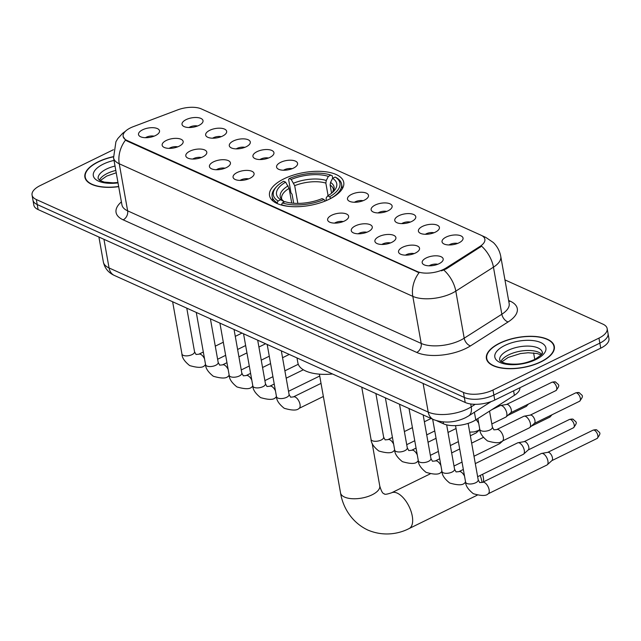 <?xml version="1.0" encoding="UTF-8"?>
<svg xmlns="http://www.w3.org/2000/svg" width="641" height="641" viewBox="0 0 641 641"><rect width="100%" height="100%" fill="white"/><g stroke="black" fill="none" stroke-linecap="round" stroke-linejoin="round"><path stroke-width="0.96" d="M329.25 199.231A37.691 16.698 -10.1 0 0 343.744 182.413A37.691 16.698 -10.1 0 0 321.798 171.419A37.691 16.698 -10.1 0 0 284.019 178.807A37.691 16.698 -10.1 0 0 269.532 195.633A37.691 16.698 -10.1 0 0 291.471 206.618A37.691 16.698 -10.1 0 0 329.25 199.231M422.507 226.385A10.665 4.727 169.9 0 1 434.59 224.438A10.665 4.727 169.9 0 1 439.181 228.869A10.665 4.727 169.9 0 1 435.311 232.17A10.665 4.727 169.9 0 1 419.126 232.443A10.665 4.727 169.9 0 1 422.507 226.385M433.981 232.747A6.402 2.836 -10.1 0 0 426.185 233.821A6.402 2.836 -10.1 0 0 425.352 234.285M398.87 215.713A10.665 4.727 169.9 0 1 410.953 213.765A10.665 4.727 169.9 0 1 415.544 218.196A10.665 4.727 169.9 0 1 411.666 221.49A10.665 4.727 169.9 0 1 395.489 221.77A10.665 4.727 169.9 0 1 398.87 215.713M410.344 222.074A6.402 2.836 -10.1 0 0 402.548 223.14A6.402 2.836 -10.1 0 0 401.707 223.613M375.233 205.032A10.665 4.727 169.9 0 1 387.316 203.085A10.665 4.727 169.9 0 1 391.907 207.516A10.665 4.727 169.9 0 1 388.029 210.817A10.665 4.727 169.9 0 1 371.844 211.089A10.665 4.727 169.9 0 1 375.233 205.032M386.699 211.402A6.402 2.836 -10.1 0 0 378.911 212.467A6.402 2.836 -10.1 0 0 378.07 212.932M351.589 194.359A10.665 4.727 169.9 0 1 363.679 192.412A10.665 4.727 169.9 0 1 368.271 196.843A10.665 4.727 169.9 0 1 364.392 200.136A10.665 4.727 169.9 0 1 348.207 200.417A10.665 4.727 169.9 0 1 351.589 194.359M363.062 200.721A6.402 2.836 -10.1 0 0 355.274 201.787A6.402 2.836 -10.1 0 0 354.433 202.26M280.678 162.325A10.665 4.727 169.9 0 1 292.761 160.378A10.665 4.727 169.9 0 1 297.352 164.809A10.665 4.727 169.9 0 1 293.474 168.11A10.665 4.727 169.9 0 1 277.297 168.383A10.665 4.727 169.9 0 1 280.678 162.325M292.144 168.695A6.402 2.836 -10.1 0 0 284.356 169.761A6.402 2.836 -10.1 0 0 283.514 170.226M257.041 151.653A10.665 4.727 169.9 0 1 269.124 149.706A10.665 4.727 169.9 0 1 273.715 154.136A10.665 4.727 169.9 0 1 269.837 157.43A10.665 4.727 169.9 0 1 253.652 157.71A10.665 4.727 169.9 0 1 257.041 151.653M268.507 158.015A6.402 2.836 -10.1 0 0 260.719 159.088A6.402 2.836 -10.1 0 0 259.877 159.553M233.396 140.972A10.665 4.727 169.9 0 1 245.487 139.025A10.665 4.727 169.9 0 1 250.078 143.456A10.665 4.727 169.9 0 1 246.2 146.757A10.665 4.727 169.9 0 1 230.015 147.029A10.665 4.727 169.9 0 1 233.396 140.972M244.87 147.342A6.402 2.836 -10.1 0 0 237.074 148.408A6.402 2.836 -10.1 0 0 236.241 148.88M209.759 130.299A10.665 4.727 169.9 0 1 221.85 128.352A10.665 4.727 169.9 0 1 226.433 132.783A10.665 4.727 169.9 0 1 222.563 136.076A10.665 4.727 169.9 0 1 206.378 136.357A10.665 4.727 169.9 0 1 209.759 130.299M221.233 136.661A6.402 2.836 -10.1 0 0 213.437 137.735A6.402 2.836 -10.1 0 0 212.604 138.2M186.122 119.619A10.665 4.727 169.9 0 1 198.205 117.672A10.665 4.727 169.9 0 1 202.796 122.102A10.665 4.727 169.9 0 1 198.926 125.404A10.665 4.727 169.9 0 1 182.741 125.676A10.665 4.727 169.9 0 1 186.122 119.619M197.596 125.989A6.402 2.836 -10.1 0 0 189.8 127.054A6.402 2.836 -10.1 0 0 188.967 127.527M446.144 237.066A10.665 4.727 169.9 0 1 458.235 235.119A10.665 4.727 169.9 0 1 462.818 239.55A10.665 4.727 169.9 0 1 458.948 242.843A10.665 4.727 169.9 0 1 442.763 243.123A10.665 4.727 169.9 0 1 446.144 237.066M457.618 243.428A6.402 2.836 -10.1 0 0 449.822 244.493A6.402 2.836 -10.1 0 0 448.988 244.966M402.644 247.242A10.665 4.727 169.9 0 1 414.727 245.295A10.665 4.727 169.9 0 1 419.318 249.726A10.665 4.727 169.9 0 1 415.44 253.027A10.665 4.727 169.9 0 1 399.255 253.299A10.665 4.727 169.9 0 1 402.644 247.242M414.11 253.604A6.402 2.836 -10.1 0 0 406.322 254.677A6.402 2.836 -10.1 0 0 405.481 255.142M379.007 236.569A10.665 4.727 169.9 0 1 391.09 234.622A10.665 4.727 169.9 0 1 395.681 239.053A10.665 4.727 169.9 0 1 391.803 242.346A10.665 4.727 169.9 0 1 375.618 242.627A10.665 4.727 169.9 0 1 379.007 236.569M390.473 242.931A6.402 2.836 -10.1 0 0 382.685 243.997A6.402 2.836 -10.1 0 0 381.844 244.469M355.362 225.888A10.665 4.727 169.9 0 1 367.453 223.941A10.665 4.727 169.9 0 1 372.044 228.372A10.665 4.727 169.9 0 1 368.166 231.673A10.665 4.727 169.9 0 1 351.981 231.946A10.665 4.727 169.9 0 1 355.362 225.888M366.836 232.258A6.402 2.836 -10.1 0 0 359.04 233.324A6.402 2.836 -10.1 0 0 358.207 233.789M331.726 215.216A10.665 4.727 169.9 0 1 343.808 213.269A10.665 4.727 169.9 0 1 348.4 217.7A10.665 4.727 169.9 0 1 344.529 220.993A10.665 4.727 169.9 0 1 328.344 221.273A10.665 4.727 169.9 0 1 331.726 215.216M343.199 221.578A6.402 2.836 -10.1 0 0 335.403 222.643A6.402 2.836 -10.1 0 0 334.57 223.116M237.17 172.509A10.665 4.727 169.9 0 1 249.261 170.562A10.665 4.727 169.9 0 1 253.852 174.993A10.665 4.727 169.9 0 1 249.974 178.286A10.665 4.727 169.9 0 1 233.789 178.567A10.665 4.727 169.9 0 1 237.17 172.509M248.644 178.871A6.402 2.836 -10.1 0 0 240.848 179.937A6.402 2.836 -10.1 0 0 240.014 180.409M213.533 161.828A10.665 4.727 169.9 0 1 225.616 159.881A10.665 4.727 169.9 0 1 230.207 164.312A10.665 4.727 169.9 0 1 226.337 167.613A10.665 4.727 169.9 0 1 210.152 167.886A10.665 4.727 169.9 0 1 213.533 161.828M225.007 168.198A6.402 2.836 -10.1 0 0 217.211 169.264A6.402 2.836 -10.1 0 0 216.378 169.737M189.896 151.156A10.665 4.727 169.9 0 1 201.979 149.209A10.665 4.727 169.9 0 1 206.57 153.64A10.665 4.727 169.9 0 1 202.692 156.933A10.665 4.727 169.9 0 1 186.515 157.213A10.665 4.727 169.9 0 1 189.896 151.156M201.37 157.518A6.402 2.836 -10.1 0 0 193.574 158.591A6.402 2.836 -10.1 0 0 192.733 159.056M166.259 140.475A10.665 4.727 169.9 0 1 178.342 138.528A10.665 4.727 169.9 0 1 182.933 142.959A10.665 4.727 169.9 0 1 179.055 146.26A10.665 4.727 169.9 0 1 162.87 146.533A10.665 4.727 169.9 0 1 166.259 140.475M177.725 146.845A6.402 2.836 -10.1 0 0 169.937 147.911A6.402 2.836 -10.1 0 0 169.096 148.383M142.614 129.803A10.665 4.727 169.9 0 1 154.705 127.855A10.665 4.727 169.9 0 1 159.297 132.286A10.665 4.727 169.9 0 1 155.418 135.58A10.665 4.727 169.9 0 1 139.233 135.86A10.665 4.727 169.9 0 1 142.614 129.803M154.088 136.164A6.402 2.836 -10.1 0 0 146.3 137.238A6.402 2.836 -10.1 0 0 145.459 137.703M426.281 257.922A10.665 4.727 169.9 0 1 438.364 255.975A10.665 4.727 169.9 0 1 442.955 260.406A10.665 4.727 169.9 0 1 439.085 263.699A10.665 4.727 169.9 0 1 422.9 263.98A10.665 4.727 169.9 0 1 426.281 257.922M437.755 264.284A6.402 2.836 -10.1 0 0 429.959 265.35A6.402 2.836 -10.1 0 0 429.117 265.823M519.923 387.741A21.337 9.455 169.9 0 1 514.378 395.313L475.766 419.887A21.337 9.455 169.9 0 1 473.058 421.401A21.337 9.455 169.9 0 1 443.524 423.813L436.93 420.841M446.144 267.946A19.198 8.509 169.9 0 1 443.708 269.308A19.198 8.509 169.9 0 1 417.123 271.48L126.974 140.435A19.198 8.509 169.9 0 1 123.136 136.429A19.198 8.509 169.9 0 1 133.312 126.654L177.621 109.907A19.198 8.509 169.9 0 1 201.418 108.938L481.03 235.223A19.198 8.509 169.9 0 1 484.868 239.237A19.198 8.509 169.9 0 1 479.933 246.448L446.144 267.946L446.312 268.859L441.441 270.855M541.06 361.845A34.494 15.28 -10.1 0 0 554.321 346.452A34.494 15.28 -10.1 0 0 534.233 336.397A34.494 15.28 -10.1 0 0 499.668 343.151A34.494 15.28 -10.1 0 0 486.407 358.551A34.494 15.28 -10.1 0 0 506.486 368.607A34.494 15.28 -10.1 0 0 541.06 361.845M113.377 156.66A34.494 15.28 -10.1 0 0 98.153 161.804A34.494 15.28 -10.1 0 0 84.892 177.204A34.494 15.28 -10.1 0 0 118.697 186.651M483.162 236.521A24.887 18.733 114.3 0 1 485.806 237.418L493.346 242.53C497.272 246.376 499.756 251.032 500.773 256.48A28.444 12.604 169.9 0 1 493.45 267.161L455.807 291.118A28.444 12.604 169.9 0 1 452.193 293.137A28.444 12.604 169.9 0 1 412.812 296.358A24.887 18.733 -65.7 0 1 419.086 272.681L127.086 141.052L125.524 140.091L123.152 136.509M443.868 270.045L443.836 270.061A24.887 15.192 -122.5 0 1 455.807 291.118L464.196 338.192L501.839 314.234A28.444 12.604 -10.1 0 0 509.162 303.554L500.773 256.48M607.163 328.585L608.95 338.632A21.337 9.455 -10.1 0 1 600.745 348.151L494.756 400.064A21.337 9.455 -10.1 0 1 465.222 402.476L38.107 209.567A21.337 9.455 -10.1 0 1 33.837 205.112L32.947 200.088A21.337 9.455 -10.1 0 0 37.21 204.543L464.332 397.452A21.337 9.455 -10.1 0 0 493.866 395.04L599.856 343.127A21.337 9.455 -10.1 0 0 608.053 333.608A21.337 9.455 -10.1 0 1 599.856 343.127L493.866 395.04A21.337 9.455 -10.1 0 1 464.332 397.452L37.21 204.543A21.337 9.455 -10.1 0 1 32.947 200.088L32.05 195.072A21.337 9.455 -10.1 0 0 36.321 199.527L463.435 392.436A21.337 9.455 -10.1 0 0 492.969 390.016L598.958 338.111A21.337 9.455 -10.1 0 0 607.163 328.585A21.337 9.455 -10.1 0 0 602.893 324.13L504.948 279.893M508.609 300.453L510.164 301.158A35.559 15.753 169.9 0 1 508.129 321.934A7.115 4.343 57.5 0 1 501.839 314.234L493.45 267.161A24.887 15.192 -122.5 0 0 481.615 246.176L446.312 268.859M113.425 149.714L40.255 185.545A21.337 9.455 -10.1 0 0 32.05 195.072M499.884 343.247A34.133 15.128 -10.1 0 0 486.759 358.487A34.133 15.128 -10.1 0 0 506.63 368.439A34.133 15.128 -10.1 0 0 540.844 361.748A34.133 15.128 -10.1 0 0 553.968 346.517A34.133 15.128 -10.1 0 0 534.097 336.557A34.133 15.128 -10.1 0 0 499.884 343.247M113.401 156.813A34.133 15.128 -10.1 0 0 98.369 161.909A34.133 15.128 -10.1 0 0 85.245 177.14A34.133 15.128 -10.1 0 0 118.665 186.499M293.674 203.253L292.064 194.239L290.982 192.829L288.594 179.4L289.227 178.535A33.853 14.999 -10.1 0 1 330.908 175.121L328.328 176.387A30.576 13.549 -10.1 0 0 291.206 179.424L294.684 185.658L297.849 203.397M328.088 195.625L325.852 183.11L326.285 180.482L328.328 176.387M329.626 196.779L330.708 198.422A35.271 15.632 -10.1 0 0 341.589 184.087A35.271 15.632 -10.1 0 0 336.517 177.757L335.179 177.052A33.853 14.999 -10.1 0 1 329.626 196.779L327.647 195.882A30.576 13.549 -10.1 0 0 333.985 190.954A30.576 13.549 -10.1 0 0 332.591 178.318L330.548 182.413L330.123 185.033L331.581 193.205M326.125 200.657L326.205 197.853L327.647 195.882M296.991 357.926L297.873 362.838A39.117 17.331 -10.1 0 0 332.543 373.983M275.318 188.045A35.271 15.632 -10.1 0 0 272.137 196.458A35.271 15.632 -10.1 0 0 277.2 202.796L278.098 200.986A33.853 14.999 -10.1 0 1 276.367 186.884L275.318 188.045M277.345 203.622L277.2 202.796M330.908 175.121L332.254 175.826L332.687 178.27M291.719 203.069L289.107 188.39L285.622 182.156L283.651 181.267A33.853 14.999 -10.1 0 0 276.367 186.884M285.622 182.156A30.576 13.549 -10.1 0 0 280.678 199.728L278.098 200.986M291.206 179.424L289.227 178.535M332.591 178.318L335.179 177.052M280.678 199.728L284.428 201.907M325.123 201.154L324.042 199.511A33.853 14.999 -10.1 0 1 282.361 202.917L281.463 204.719A35.271 15.632 -10.1 0 0 289.668 206.482M282.361 202.917L284.949 201.651A30.576 13.549 -10.1 0 0 322.07 198.614L324.042 199.511M482.096 482.505A19.911 9.695 -116.1 0 0 480.157 475.47M482.553 474.3A12.804 6.234 63.9 0 1 483.426 481.816L483.418 481.88M482.481 482.336L541.276 453.54A6.402 3.117 63.9 0 1 541.693 453.403A6.402 3.117 63.9 0 1 543.087 453.636A6.402 3.117 63.9 0 1 547.927 461.023A6.402 3.117 63.9 0 1 547.27 464.789A6.402 3.117 63.9 0 1 546.901 465.037L488.113 493.834C486.158 496.046 481.231 496.006 473.338 493.698C468.202 489.604 465.622 485.742 465.598 482.112A6.402 2.836 169.9 0 0 466.648 483.338A6.402 2.836 169.9 0 0 475.742 482.729A6.402 2.836 169.9 0 0 478.202 479.869L479.692 482.585L482.481 482.336A6.402 3.117 63.9 0 1 484.292 482.433A6.402 3.117 63.9 0 1 484.532 482.553A6.402 3.117 63.9 0 1 488.795 488.458A6.402 3.117 63.9 0 1 488.113 493.834M547.638 452.402A4.623 2.252 63.9 0 1 547.935 452.306A4.623 2.252 63.9 0 1 548.944 452.474A4.623 2.252 63.9 0 1 552.438 457.81A4.623 2.252 63.9 0 1 551.965 460.526L547.27 464.789M475.302 463.595L517.64 442.859A6.402 3.117 63.9 0 1 518.056 442.731A6.402 3.117 63.9 0 1 519.442 442.963A6.402 3.117 63.9 0 1 524.29 450.343A6.402 3.117 63.9 0 1 523.633 454.108A6.402 3.117 63.9 0 1 523.264 454.357L477.641 476.704M523.993 441.729A4.623 2.252 63.9 0 1 524.298 441.625A4.623 2.252 63.9 0 1 525.3 441.801A4.623 2.252 63.9 0 1 528.801 447.13A4.623 2.252 63.9 0 1 528.328 449.854L523.633 454.108M500.733 441.769A6.402 3.117 63.9 0 1 499.988 443.436A6.402 3.117 63.9 0 1 499.627 443.684L473.995 456.24M477.096 431.089A6.402 3.117 63.9 0 1 476.351 432.755A6.402 3.117 63.9 0 1 475.991 433.004L470.35 435.768M496.663 429.59L523.777 416.313A6.402 3.117 63.9 0 1 524.194 416.177A6.402 3.117 63.9 0 1 525.588 416.418A6.402 3.117 63.9 0 1 530.428 423.797A6.402 3.117 63.9 0 1 529.77 427.563A6.402 3.117 63.9 0 1 529.41 427.811L502.296 441.088C500.341 443.308 495.421 443.26 487.521 440.952C482.393 436.874 479.813 433.012 479.788 429.374A6.402 2.836 169.9 0 0 480.838 430.6A6.402 2.836 169.9 0 0 489.924 429.983A6.402 2.836 169.9 0 0 492.392 427.13L493.882 429.847L496.663 429.59A6.402 3.117 63.9 0 1 498.474 429.694A6.402 3.117 63.9 0 1 498.714 429.815A6.402 3.117 63.9 0 1 502.985 435.712A6.402 3.117 63.9 0 1 502.296 441.088M530.139 415.176A4.623 2.252 63.9 0 1 530.436 415.08A4.623 2.252 63.9 0 1 531.445 415.248A4.623 2.252 63.9 0 1 534.947 420.584A4.623 2.252 63.9 0 1 534.466 423.3L529.77 427.563M491.551 409.847L500.14 405.641A6.402 3.117 63.9 0 1 500.557 405.505A6.402 3.117 63.9 0 1 501.943 405.737A6.402 3.117 63.9 0 1 506.791 413.125A6.402 3.117 63.9 0 1 506.134 416.89A6.402 3.117 63.9 0 1 505.765 417.131L491.823 423.965M506.494 404.503A4.623 2.252 63.9 0 1 506.799 404.407A4.623 2.252 63.9 0 1 507.8 404.575A4.623 2.252 63.9 0 1 511.302 409.903A4.623 2.252 63.9 0 1 510.829 412.628L506.134 416.89M474.412 412.259L475.766 419.887M479.933 246.448L480.093 247.354M126.974 140.435L127.086 141.052M417.123 271.48L417.235 272.096M443.187 421.954L443.524 423.813M513.577 390.842L514.378 395.313M123.176 219.847A7.115 5.352 114.3 0 0 127.639 210.841L421.201 343.432A28.444 12.604 -10.1 0 0 460.583 340.211A28.444 12.604 -10.1 0 0 464.196 338.192A7.115 4.343 57.5 0 0 470.486 345.892A35.559 15.753 169.9 0 1 416.738 352.438L123.176 219.847A35.559 15.753 169.9 0 1 121.405 201.875M121.942 204.904A28.444 12.604 -10.1 0 0 127.639 210.841L119.25 163.767A28.444 12.604 169.9 0 1 113.561 157.83L121.942 204.904M125.524 140.091A24.887 18.733 114.3 0 0 119.25 163.767L412.812 296.358L421.201 343.432A7.115 5.352 114.3 0 1 416.738 352.438M508.129 321.934L470.486 345.892M36.321 199.527L38.107 209.567M463.435 392.436L465.222 402.476M492.969 390.016L494.756 400.064M598.958 338.111L600.745 348.151M508.818 301.623A7.115 5.352 114.3 0 0 510.164 301.158M103.954 239.309L109.058 267.946A14.222 10.705 114.3 0 0 114.362 275.438C108.417 272.745 104.755 268.267 103.361 262.001A28.444 12.604 -10.1 0 0 109.058 267.946L428.22 412.099A28.444 12.604 -10.1 0 0 467.601 408.878A28.444 12.604 -10.1 0 0 471.215 406.859L470.702 403.974M423.116 383.462L428.22 412.099A14.222 10.705 114.3 0 0 433.524 419.591L114.362 275.438M534.77 359.441L533.608 352.935M491.214 401.562L468.515 416.009A14.222 8.678 -122.5 0 0 471.215 406.859L475.229 404.311M541.709 354.241A21.674 9.607 -10.1 0 0 508.81 354.785A21.674 9.607 -10.1 0 0 500.925 361.5M542.374 352.47A21.674 9.607 -10.1 0 0 529.754 346.148A21.674 9.607 -10.1 0 0 508.025 350.395A21.674 9.607 -10.1 0 0 499.692 360.066C500.701 360.442 497.6 360.795 505.773 363.431C519.082 365.514 526.83 362.742 534.722 359.465C546.597 351.805 541.028 352.862 542.374 352.47M504.796 345.475A25.944 11.498 -10.1 0 0 500.012 362.469A25.944 11.498 -10.1 0 0 535.932 359.529A25.944 11.498 -10.1 0 0 540.716 342.534A25.944 11.498 -10.1 0 0 504.796 345.475M115.805 170.442A21.674 9.607 -10.1 0 0 107.295 173.439A21.674 9.607 -10.1 0 0 99.411 180.161M115.027 166.051A21.674 9.607 -10.1 0 0 106.51 169.048A21.674 9.607 -10.1 0 0 98.177 178.719L100.092 180.586L104.259 182.084L113.161 182.829L117.952 182.469M114.018 160.41A25.944 11.498 -10.1 0 0 103.281 164.128A25.944 11.498 -10.1 0 0 94.451 178.182A25.944 11.498 -10.1 0 0 118.024 182.901M340.539 492.913C342.574 506.094 350.787 522.006 367.854 530.059C384.368 537.062 399.712 533.448 409.078 528.569A19.911 9.695 63.9 0 0 411.025 511.27A19.911 9.695 63.9 0 0 397.196 493.113A19.911 9.695 63.9 0 0 391.563 492.801C386.884 494.363 384.448 494.684 384.247 493.762C382.773 493.794 381.275 491.182 379.752 485.926A19.911 8.822 169.9 0 1 372.092 494.812A19.911 8.822 169.9 0 1 344.529 497.063A19.911 8.822 169.9 0 1 340.539 492.913L319.386 374.152M325.852 183.11A26.313 11.658 -10.1 0 0 294.684 185.658M332.567 192.364L333.44 189.472A26.313 11.658 -10.1 0 0 330.123 185.033M288.081 185.882A27.355 12.123 -10.1 0 0 283.739 201.322M326.285 180.482A27.355 12.123 -10.1 0 0 293.658 183.15M332.639 192.3A27.355 12.123 -10.1 0 0 330.548 182.413M289.107 188.39A26.313 11.658 -10.1 0 0 281.631 198.702C281.287 198.942 282.048 199.848 283.899 201.418M594.351 430.239A4.623 2.252 63.9 0 1 597.564 434.454A4.623 2.252 63.9 0 1 597.108 438.468C601.979 432.122 599.551 433.1 596.979 430.103A4.623 3.477 114.3 0 0 594.351 430.239A4.623 2.252 63.9 0 0 593.045 430.167L547.775 452.33M570.706 419.559A4.623 2.252 63.9 0 1 573.919 423.773A4.623 2.252 63.9 0 1 573.471 427.787C578.342 421.441 575.914 422.427 573.342 419.422A4.623 3.477 114.3 0 0 570.706 419.559A4.623 2.252 63.9 0 0 569.4 419.486L524.138 441.657M446.665 424.871L454.565 469.196A6.402 2.836 169.9 0 1 452.105 472.048A6.402 2.836 169.9 0 1 443.011 472.665A6.402 2.836 169.9 0 1 441.961 471.439L432.659 419.206M454.565 469.196L456.055 471.912L458.844 471.656A6.402 3.117 63.9 0 1 460.647 471.76A6.402 3.117 63.9 0 1 460.895 471.88A6.402 3.117 63.9 0 1 464.557 476.247M465.51 481.623A6.402 3.117 63.9 0 1 464.469 483.154C462.514 485.373 457.594 485.325 449.702 483.018C444.566 478.931 441.986 475.069 441.961 471.439M550.659 415.424A4.623 2.252 63.9 0 1 549.834 417.115L552.069 414.735M423.156 414.911L430.928 458.515A6.402 2.836 169.9 0 1 428.468 461.376A6.402 2.836 169.9 0 1 419.374 461.985A6.402 2.836 169.9 0 1 418.325 460.767L409.022 408.525M430.928 458.515L432.419 461.232L435.199 460.983A6.402 3.117 63.9 0 1 437.01 461.079A6.402 3.117 63.9 0 1 437.25 461.2A6.402 3.117 63.9 0 1 440.912 465.566M441.873 470.943A6.402 3.117 63.9 0 1 440.832 472.481C438.877 474.693 433.957 474.652 426.065 472.345C420.929 468.25 418.349 464.396 418.325 460.767M527.022 404.743A4.623 2.252 63.9 0 1 526.197 406.434L528.432 404.054M399.519 404.239L407.283 447.843A6.402 2.836 169.9 0 1 404.824 450.695A6.402 2.836 169.9 0 1 395.737 451.312A6.402 2.836 169.9 0 1 394.688 450.086L385.377 397.853M407.283 447.843L408.782 450.559L411.562 450.303A6.402 3.117 63.9 0 1 413.373 450.407A6.402 3.117 63.9 0 1 413.613 450.527A6.402 3.117 63.9 0 1 417.275 454.894M418.236 460.27A6.402 3.117 63.9 0 1 417.195 461.8C415.24 464.02 410.312 463.972 402.42 461.664C397.292 457.578 394.712 453.716 394.688 450.086M375.882 393.558L383.647 437.162A6.402 2.836 169.9 0 1 381.187 440.022A6.402 2.836 169.9 0 1 372.092 440.631A6.402 2.836 169.9 0 1 371.043 439.414L361.74 387.172M383.647 437.162L385.145 439.878L387.925 439.63A6.402 3.117 63.9 0 1 389.736 439.726A6.402 3.117 63.9 0 1 389.976 439.846A6.402 3.117 63.9 0 1 393.638 444.213M394.6 449.589A6.402 3.117 63.9 0 1 393.558 451.128C391.603 453.339 386.675 453.299 378.783 450.992C373.647 446.897 371.067 443.043 371.043 439.414M281.327 350.851L289.091 394.455A6.402 2.836 169.9 0 1 286.631 397.316A6.402 2.836 169.9 0 1 277.545 397.925A6.402 2.836 169.9 0 1 276.495 396.707L267.185 344.465M289.091 394.455L290.589 397.172L293.37 396.923A6.402 3.117 63.9 0 1 295.18 397.019A6.402 3.117 63.9 0 1 295.421 397.14A6.402 3.117 63.9 0 1 299.684 403.045A6.402 3.117 63.9 0 1 299.002 408.421C297.047 410.633 292.12 410.593 284.227 408.285C279.099 404.191 276.519 400.337 276.495 396.707M257.69 340.179L265.454 383.783A6.402 2.836 169.9 0 1 262.994 386.643A6.402 2.836 169.9 0 1 253.9 387.252A6.402 2.836 169.9 0 1 252.85 386.026L243.548 333.793M265.454 383.783L266.952 386.499L269.733 386.243A6.402 3.117 63.9 0 1 271.544 386.347A6.402 3.117 63.9 0 1 271.784 386.467A6.402 3.117 63.9 0 1 275.446 390.834M276.407 396.21A6.402 3.117 63.9 0 1 275.366 397.74C273.411 399.96 268.483 399.912 260.591 397.604C255.455 393.518 252.875 389.656 252.85 386.026M234.053 329.498L241.817 373.102A6.402 2.836 169.9 0 1 239.357 375.963A6.402 2.836 169.9 0 1 230.263 376.571A6.402 2.836 169.9 0 1 229.214 375.354L219.911 323.112M241.817 373.102L243.308 375.818L246.096 375.57A6.402 3.117 63.9 0 1 247.899 375.666A6.402 3.117 63.9 0 1 248.147 375.786A6.402 3.117 63.9 0 1 251.809 380.153M252.762 385.529A6.402 3.117 63.9 0 1 251.721 387.068C249.766 389.287 244.846 389.239 236.954 386.932C231.818 382.837 229.238 378.983 229.214 375.354M210.408 318.825L218.18 362.429A6.402 2.836 169.9 0 1 215.721 365.29A6.402 2.836 169.9 0 1 206.626 365.899A6.402 2.836 169.9 0 1 205.577 364.673L196.274 312.439M218.18 362.429L219.671 365.146L222.459 364.889A6.402 3.117 63.9 0 1 224.262 364.993A6.402 3.117 63.9 0 1 224.51 365.114A6.402 3.117 63.9 0 1 228.172 369.48M229.125 374.857A6.402 3.117 63.9 0 1 228.084 376.387C226.129 378.607 221.209 378.559 213.317 376.251C208.181 372.165 205.601 368.303 205.577 364.673M186.771 308.145L194.544 351.757A6.402 2.836 169.9 0 1 192.076 354.609A6.402 2.836 169.9 0 1 182.989 355.218A6.402 2.836 169.9 0 1 181.94 354L172.629 301.759M194.544 351.757L196.034 354.465L198.814 354.217A6.402 3.117 63.9 0 1 200.625 354.313A6.402 3.117 63.9 0 1 200.865 354.433A6.402 3.117 63.9 0 1 204.527 358.8M205.489 364.176A6.402 3.117 63.9 0 1 204.447 365.715C202.492 367.934 197.572 367.886 189.672 365.578C184.544 361.484 181.964 357.63 181.94 354M576.852 393.013A4.623 2.252 63.9 0 1 580.065 397.228A4.623 2.252 63.9 0 1 579.608 401.242C584.48 394.896 582.052 395.882 579.48 392.877A4.623 3.477 114.3 0 0 576.852 393.013A4.623 2.252 63.9 0 0 575.546 392.941L530.275 415.112M553.215 382.332A4.623 2.252 63.9 0 1 556.42 386.555A4.623 2.252 63.9 0 1 555.971 390.569C560.843 384.223 558.415 385.201 555.843 382.204A4.623 3.477 114.3 0 0 553.215 382.332A4.623 2.252 63.9 0 0 551.901 382.26L506.638 404.431M475.983 419.751A6.402 3.117 63.9 0 1 478.739 423.501M479.7 428.877A6.402 3.117 63.9 0 1 478.659 430.415L474.196 431.914L469.701 432.13M125.484 131.213L122.679 133.272L117.832 138.544L115.917 141.765L113.561 157.83M485.806 237.418L481.784 235.6M468.515 416.009L465.326 417.796C454.517 422.788 443.917 423.389 433.524 419.591M103.361 262.001L98.914 237.034M501.703 361.981L508.129 357.462L520.428 353.568L528.176 352.75L537.102 353.503L541.148 354.954M487.144 360.643L486.759 358.487M554.353 348.672L553.968 346.517M100.188 180.634L106.614 176.115L116.221 172.774M85.63 179.296L85.245 177.14M391.563 492.801L430.127 473.915M272.946 201.002L272.137 196.458M342.398 188.63L341.589 184.087M409.078 528.569L477.176 495.213M372.141 443.227L379.752 485.926M455.535 425.616L465.598 482.112M547.935 452.306L541.693 453.403M468.138 423.372L478.202 479.869M597.108 438.468L551.845 460.639M593.045 430.167C595.265 429.614 596.579 429.59 596.979 430.103M458.844 471.656L463.347 469.452M524.298 441.625L518.056 442.731M464.469 483.154L465.687 482.561M573.471 427.787L528.208 449.958M569.4 419.486C571.628 418.934 572.942 418.918 573.342 419.422M435.199 460.983L439.71 458.772M451.665 452.915L459.701 448.98M471.656 443.123L483.354 437.394M440.832 472.481L442.05 471.88M453.996 466.031L462.033 462.097M502.905 440.792L499.988 443.436M549.834 417.115L531.261 426.209M411.562 450.303L416.065 448.099M428.028 442.242L436.056 438.308M448.019 432.451L456.055 428.517M417.195 461.8L418.405 461.208M430.359 455.35L438.396 451.416M450.351 445.559L458.387 441.625M479.268 430.111L476.351 432.755M526.197 406.434L507.624 415.528M387.925 439.63L392.428 437.426M404.391 431.569L412.419 427.627M424.382 421.77L431.081 418.493M393.558 451.128L394.768 450.527M406.723 444.678L414.759 440.744M426.714 434.886L434.75 430.952M293.37 396.923L321.029 383.374M299.002 408.421L323.368 396.483M269.733 386.243L274.236 384.039M286.198 378.182L303.353 369.777M275.366 397.74L276.575 397.148M288.53 391.29L319.723 376.019M246.096 375.57L250.599 373.366M262.554 367.509L270.59 363.575M282.553 357.718L289.251 354.433M251.721 387.068L252.939 386.475M264.893 380.618L272.922 376.684M284.884 370.827L298.265 364.272M222.459 364.889L226.962 362.686M238.917 356.829L246.953 352.895M258.908 347.037L265.614 343.752M228.084 376.387L229.302 375.794M241.256 369.937L249.285 366.003M261.248 360.146L269.276 356.212M198.814 354.217L203.317 352.013M215.28 346.156L223.316 342.222M235.271 336.365L241.977 333.08M204.447 365.715L205.657 365.122M217.611 359.264L225.648 355.33M237.611 349.473L245.639 345.539M477.857 418.557L479.788 429.374M530.436 415.08L524.194 416.177M489.54 411.121L492.392 427.13M579.608 401.242L534.346 423.413M575.546 392.941C577.765 392.388 579.079 392.372 579.48 392.877M506.799 404.407L500.557 405.505M478.659 430.415L479.869 429.815M555.971 390.569L510.709 412.74M551.901 382.26C554.128 381.715 555.443 381.691 555.843 382.204"/></g></svg>
